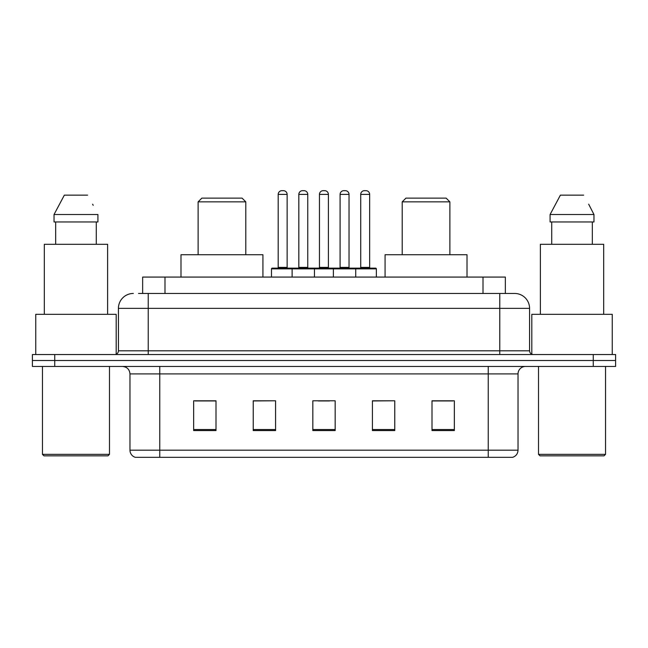 <?xml version="1.0" encoding="UTF-8"?>
<svg xmlns="http://www.w3.org/2000/svg" width="648" height="648" viewBox="0 0 648 648"><rect width="100%" height="100%" fill="white"/><g stroke="black" fill="none" stroke-linecap="round" stroke-linejoin="round"><path stroke-width="0.97" d="M138.542 293.463L148.222 293.463L138.542 293.463L142.649 293.463L142.649 277.077L505.351 277.077L505.351 293.463M133.326 293.463A14.896 14.896 0 0 0 118.43 308.359L118.43 350.811A3.726 3.726 0 0 1 114.704 354.537M514.674 293.463A14.896 14.896 0 0 1 529.57 308.359L148.222 308.359L148.222 293.463L514.447 293.463M529.57 308.359L529.57 350.811C529.797 353.079 531.036 354.318 533.296 354.537M54.748 354.537L32.4 354.537L32.4 360.499L54.748 360.499L32.4 360.499L32.4 366.452L54.748 366.452L54.748 360.499L593.252 360.499L54.748 360.499L54.748 354.537L593.252 354.537L593.252 360.499L615.6 360.499L593.252 360.499L593.252 366.452L54.748 366.452M593.252 366.452L615.6 366.452L615.6 354.537L593.252 354.537M518.027 450.174C517.825 453.746 516.035 456.127 512.665 457.326L488.236 457.326L488.236 450.174L518.027 450.174L518.027 373.904A7.452 7.452 0 0 1 525.479 366.452M488.236 457.326L135.335 457.326A7.452 7.452 0 0 1 129.973 450.174L129.973 373.904C129.527 369.376 127.049 366.898 122.521 366.452M454.345 430.588L454.345 400.788L431.997 400.788L431.997 430.588L454.345 430.588M394.762 430.588L394.762 400.788L372.414 400.788L372.414 430.588L394.762 430.588M216.003 430.588L216.003 400.788L193.655 400.788L193.655 430.588L216.003 430.588M275.586 430.588L275.586 400.788L253.238 400.788L253.238 430.588L275.586 430.588M335.17 430.588L335.17 400.788L312.83 400.788L312.83 430.588L335.17 430.588M431.997 400.942L452.855 400.942M275.586 400.788L253.238 400.942L275.586 400.788M195.145 400.942L216.003 400.942M394.762 400.788L372.414 400.942L394.762 400.788M318.338 400.942L329.508 400.942M107.997 455.836L43.943 455.836L42.452 454.345L109.488 454.345L107.997 455.836M42.452 366.452L42.452 454.345M109.488 366.452L109.488 454.345M116.195 354.229L116.195 314.321L35.753 314.321L35.753 354.537M107.625 314.321L107.625 244.304L44.315 244.304L44.315 314.321M96.285 221.956L96.285 244.304L96.285 221.956M54.035 214.512L64.346 195.145L54.035 214.512L54.035 221.956L97.913 221.956L97.913 214.512L54.035 214.512M93.207 205.311L92.615 204.193M55.663 221.956L55.663 244.304M87.602 195.145L64.346 195.145M198.126 201.852L245.794 201.852L242.069 198.126L201.852 198.126L198.126 201.852L198.126 254.729M245.794 201.852L245.794 254.729M262.926 277.077L262.926 254.729L180.995 254.729L180.995 277.077M402.206 201.852L449.874 201.852L446.148 198.126L405.932 198.126L402.206 201.852L402.206 254.729M449.874 201.852L449.874 254.729M467.005 277.077L467.005 254.729L385.074 254.729L385.074 277.077M604.058 455.836L540.003 455.836L538.512 454.345L605.548 454.345L604.058 455.836M538.512 366.452L538.512 454.345M605.548 366.452L605.548 454.345M612.247 354.537L612.247 314.321L531.806 314.321L531.806 354.229M603.685 314.321L603.685 244.304L540.375 244.304L540.375 314.321M589.259 205.311L593.965 214.512L550.087 214.512L560.399 195.145L550.087 214.512L550.087 221.956L593.965 221.956L593.965 214.512L593.965 221.956M593.965 214.512L588.676 204.193M551.715 221.956L551.715 244.304M592.337 244.304L592.337 221.956M583.654 195.145L560.399 195.145M354.764 268.134L375.613 268.134A0.745 0.745 0 0 1 376.358 268.88L292.118 268.88A0.745 0.745 0 0 1 292.864 268.134L313.721 268.134A0.745 0.745 0 0 1 314.466 268.88L314.466 277.077M307.76 194.4L298.825 194.4A3.726 3.726 0 0 1 302.551 190.674L304.042 190.674A3.726 3.726 0 0 1 307.76 194.4L307.76 267.389A0.745 0.745 0 0 0 308.505 268.134M298.825 194.4L298.825 267.389A0.745 0.745 0 0 1 298.08 268.134M292.864 268.134L272.233 268.134A0.745 0.745 0 0 0 271.488 268.88L292.118 268.88L292.118 277.077M333.388 277.077L333.388 268.88A0.745 0.745 0 0 1 334.133 268.134L354.983 268.134A0.745 0.745 0 0 1 355.728 268.88L355.728 277.077M349.029 194.4L340.087 194.4A3.726 3.726 0 0 1 343.813 190.674L345.303 190.674A3.726 3.726 0 0 1 349.029 194.4L349.029 267.389A0.745 0.745 0 0 0 349.774 268.134M340.087 194.4L340.087 267.389A0.745 0.745 0 0 1 339.341 268.134M293.836 268.88A0.745 0.745 0 0 0 293.09 268.134M278.195 194.4A3.726 3.726 0 0 1 281.921 190.674L283.411 190.674A3.726 3.726 0 0 1 287.129 194.4L278.195 194.4L278.195 267.389A0.745 0.745 0 0 1 277.449 268.134M287.129 194.4L287.129 267.389A0.745 0.745 0 0 0 287.874 268.134M271.488 268.88L271.488 277.077M335.097 268.88A0.745 0.745 0 0 0 334.352 268.134M313.494 268.134L334.133 268.134M319.456 194.4A3.726 3.726 0 0 1 323.182 190.674L324.672 190.674A3.726 3.726 0 0 1 328.398 194.4L319.456 194.4L319.456 267.389A0.745 0.745 0 0 1 318.711 268.134M328.398 194.4L328.398 267.389A0.745 0.745 0 0 0 329.135 268.134M360.717 194.4A3.726 3.726 0 0 1 364.443 190.674L365.934 190.674A3.726 3.726 0 0 1 369.66 194.4L360.717 194.4L360.717 267.389A0.745 0.745 0 0 1 359.972 268.134M369.66 194.4L369.66 267.389A0.745 0.745 0 0 0 370.405 268.134M376.358 268.88L376.358 277.077M164.989 293.463L164.989 277.077M483.011 293.463L483.011 277.077M148.222 354.537L148.222 308.359L118.43 308.359M118.43 350.811L529.57 350.811M499.778 293.463L499.778 354.537M488.236 366.452L488.236 373.904L129.973 373.904M518.027 373.904L488.236 373.904L488.236 450.174L159.764 450.174L159.764 457.326M129.973 450.174L159.764 450.174L159.764 366.452M335.17 429.551L312.83 429.551M275.586 429.551L253.238 429.551M216.003 429.551L193.655 429.551M394.762 429.551L372.414 429.551M454.345 429.551L431.997 429.551M298.825 267.389L307.76 267.389M340.087 267.389L349.029 267.389M278.195 267.389L287.129 267.389M319.456 267.389L328.398 267.389M360.717 267.389L369.66 267.389"/></g></svg>
